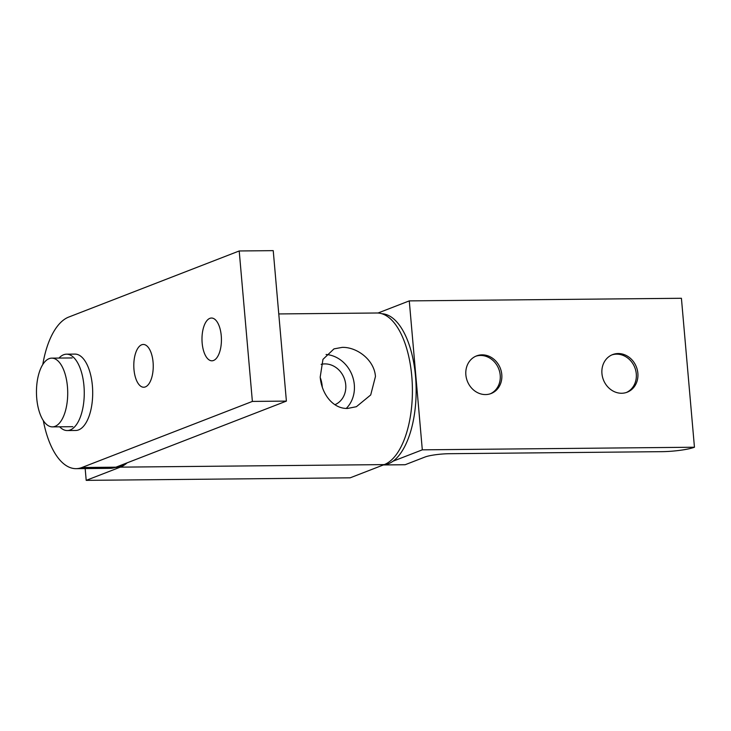 <?xml version="1.0" encoding="UTF-8"?>
<svg xmlns="http://www.w3.org/2000/svg" width="731" height="731" viewBox="0 0 731 731"><rect width="100%" height="100%" fill="white"/><g stroke="black" fill="none" stroke-linecap="round" stroke-linejoin="round"><path stroke-width="1.1" d="M320.26 377.644A19.097 8.681 89.4 0 1 322.289 387.119M55.044 426.356A34.375 15.625 89.4 0 1 52.422 426.877A34.375 15.625 89.4 0 1 36.55 395.562A34.375 15.625 89.4 0 1 49.123 358.656A34.375 15.625 89.4 0 1 51.755 358.135A34.375 15.625 89.4 0 1 67.627 389.449A34.375 15.625 89.4 0 1 55.044 426.356M67.27 430.55L75.704 430.477A38.195 17.361 -90.6 0 0 78.628 429.892A38.195 17.361 -90.6 0 0 92.599 388.883A38.195 17.361 -90.6 0 0 74.973 354.096L66.53 354.179A38.195 17.361 89.4 0 1 84.166 388.965A38.195 17.361 89.4 0 1 70.194 429.974A38.195 17.361 89.4 0 1 67.27 430.55A38.195 17.361 89.4 0 1 59.668 426.803M59.01 358.062A38.195 17.361 89.4 0 1 63.615 354.754A38.195 17.361 89.4 0 1 66.53 354.179M347.563 408.455C332.669 408.903 321.485 393.488 320.205 377.041L322.956 359.369L333.985 348.879L342.218 347.371C357.048 346.942 374.363 359.981 375.451 376.511L370.708 394.95L356.399 406.701L347.563 408.455M334.908 404.709A21.391 18.778 68.8 0 0 345.133 381.143A21.391 18.778 68.8 0 0 324.847 363.901A21.391 18.778 68.8 0 0 321.147 364.349M127.13 462.842A76.38 34.713 89.4 0 1 120.295 467.146L86.203 480.358L350.176 477.818L384.268 464.605A76.38 34.713 -90.6 0 0 412.211 382.578A76.38 34.713 -90.6 0 0 376.949 312.996L278.767 313.937M86.203 480.358L85.171 468.571M346.256 408.428A31.013 27.23 68.8 0 0 352.223 375.524A31.013 27.23 68.8 0 0 326.081 354.489M115.014 467.511A75.622 34.366 -90.6 0 0 120.222 466.387A75.622 34.366 -90.6 0 0 125.211 463.591M383.364 464.953L404.206 464.752A76.38 34.713 89.4 0 0 405.184 464.715L383.437 464.925A75.622 34.366 -90.6 0 0 388.28 463.81A75.622 34.366 -90.6 0 0 415.994 383.583A75.622 34.366 -90.6 0 0 381.938 313.736M601.942 373.578A20.166 17.708 -111.2 0 1 612.605 354.599A20.166 17.708 -111.2 0 1 637.861 373.23A20.166 17.708 -111.2 0 1 627.189 392.2A20.166 17.708 -111.2 0 1 601.942 373.578M626.385 392.492A20.166 17.708 68.8 0 0 636.281 373.843A20.166 17.708 68.8 0 0 611.829 354.928M465.866 374.884A20.166 17.708 -111.2 0 1 476.539 355.906A20.166 17.708 -111.2 0 1 501.786 374.537A20.166 17.708 -111.2 0 1 491.122 393.516A20.166 17.708 -111.2 0 1 465.866 374.884M490.318 393.799A20.166 17.708 68.8 0 0 500.205 375.149A20.166 17.708 68.8 0 0 475.753 356.235M409.278 300.889L681.42 298.275L694.45 447.226L422.308 449.839L409.278 300.889L377.991 313.023M422.308 449.839L393.004 461.206M694.45 447.226A24.443 3.673 -5 0 1 661.765 451.667L449.501 453.704A18.33 2.76 175 0 0 424.985 457.03L405.184 464.715M141.677 344.785A21.391 9.722 89.4 0 1 143.313 344.465A21.391 9.722 89.4 0 1 153.19 363.947A21.391 9.722 89.4 0 1 145.359 386.909A21.391 9.722 89.4 0 1 143.724 387.238A21.391 9.722 89.4 0 1 133.855 367.748A21.391 9.722 89.4 0 1 141.677 344.785M209.861 318.35A21.391 9.722 89.4 0 1 211.497 318.031A21.391 9.722 89.4 0 1 221.374 337.512A21.391 9.722 89.4 0 1 213.543 360.474A21.391 9.722 89.4 0 1 211.908 360.803A21.391 9.722 89.4 0 1 202.039 341.313A21.391 9.722 89.4 0 1 209.861 318.35M76.07 468.662L110.089 468.333A76.38 34.713 -90.6 0 0 115.937 467.182L286.397 401.1L252.378 401.42L81.918 467.511A76.38 34.713 89.4 0 1 76.07 468.662A76.38 34.713 89.4 0 1 43.321 420.627M42.782 364.559A76.38 34.713 89.4 0 1 68.76 317.053L239.211 250.971L252.378 401.42M286.397 401.1L273.23 250.642L239.211 250.971M384.268 464.605L120.295 467.146M115.937 467.182L81.918 467.511M72.826 426.685L52.422 426.877M72.168 357.943L51.755 358.135"/></g></svg>
